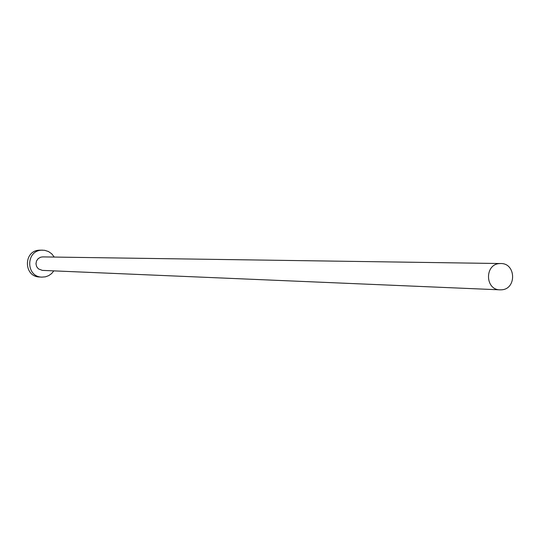 <?xml version="1.0" encoding="UTF-8"?>
<svg xmlns="http://www.w3.org/2000/svg" width="540" height="540" viewBox="0 0 540 540"><rect width="100%" height="100%" fill="white"/><g stroke="black" fill="none" stroke-linecap="round" stroke-linejoin="round"><path stroke-width="0.81" d="M501.538 289.805C516.787 289.143 516.024 263.101 500.769 263.54L499.601 263.581C484.535 264.175 484.947 289.885 500.02 289.838L501.538 289.805M500.769 263.54L42.721 256.898L40.689 257.188L38.198 258.599L36.524 260.942L35.964 263.77L36.626 266.584L38.381 268.853L42.336 270.385L500.02 289.838M54.23 257.067L51.766 253.847L48.472 251.525L44.631 250.304L41.567 250.189C25.582 250.769 25.859 276.919 41.857 277.121L45.414 276.838L48.715 275.63L51.584 273.598L53.838 270.877M42.626 250.148L39.211 250.189C23.301 250.763 23.578 276.791 39.494 276.986L41.857 277.121"/></g></svg>
